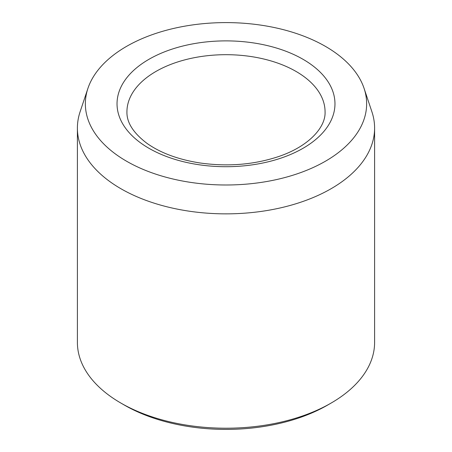 <?xml version="1.0" encoding="UTF-8"?>
<svg xmlns="http://www.w3.org/2000/svg" width="452" height="452" viewBox="0 0 452 452"><rect width="100%" height="100%" fill="white"/><g stroke="black" fill="none" stroke-linecap="round" stroke-linejoin="round"><path stroke-width="0.68" d="M126.554 161.211A140.64 81.196 180 0 1 87.908 88.411A140.64 81.196 180 0 1 226 22.6A140.64 81.196 180 0 1 364.092 88.411A140.64 81.196 180 0 1 291.941 175.517A140.64 81.196 180 0 1 126.554 161.211M364.092 88.411L371.911 111.808A148.601 85.795 180 0 1 374.601 128.063L374.601 342.418A148.601 85.795 180 0 1 331.079 403.088L327.576 405.111A143.651 82.936 180 0 1 124.424 405.111L120.921 403.088A148.601 85.795 180 0 1 77.399 342.418L77.399 128.063A148.601 85.795 180 0 1 80.089 111.808L87.908 88.411M331.079 403.088A148.601 85.795 180 0 1 120.921 403.088L124.424 405.111M374.601 128.063A148.601 85.795 180 0 1 282.867 207.327A148.601 85.795 180 0 1 120.921 188.733A148.601 85.795 180 0 1 77.399 128.063M148.945 59.308A108.977 62.918 0 0 0 197.795 164.568A108.977 62.918 0 0 0 331.259 87.513A108.977 62.918 0 0 0 148.945 59.308M155.946 71.444A99.067 57.195 0 0 0 126.933 111.887C126.662 122.588 133.413 133.131 147.199 143.516C160.748 153.036 178.274 159.511 199.784 162.94C227.396 166.85 253.459 164.794 277.974 156.765C308.671 146.617 325.807 127.34 325.067 111.887A99.067 57.195 0 0 0 263.911 59.042A99.067 57.195 0 0 0 155.946 71.444"/></g></svg>
